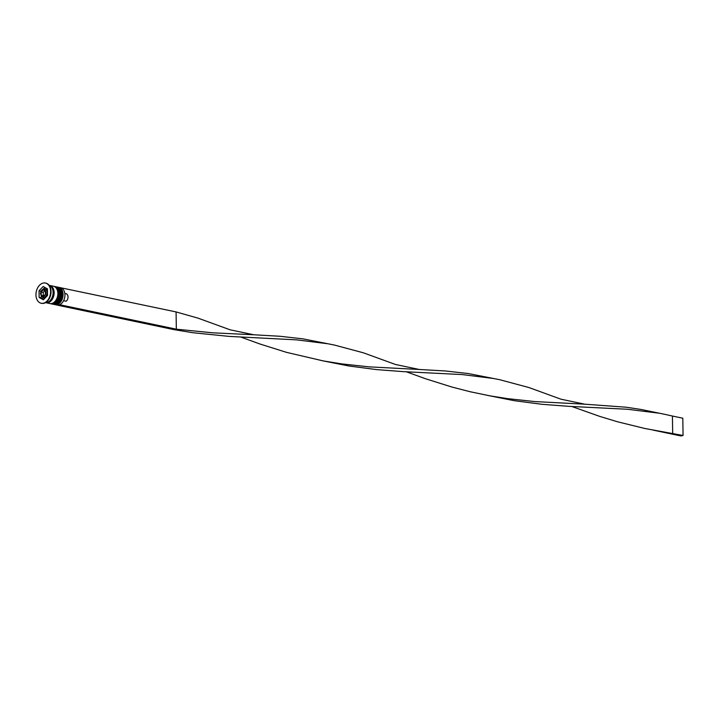<?xml version="1.0" encoding="UTF-8"?>
<svg xmlns="http://www.w3.org/2000/svg" width="719" height="719" viewBox="0 0 719 719"><rect width="100%" height="100%" fill="white"/><g stroke="black" fill="none" stroke-linecap="round" stroke-linejoin="round"><path stroke-width="1.08" d="M47.436 289.91A4.422 3.074 -78.2 0 0 46.268 289.245L44.812 288.939A4.422 3.074 101.8 0 1 47.05 292.543A4.422 3.074 101.8 0 1 42.996 297.603L44.452 297.909A4.422 3.074 -78.2 0 0 45.153 297.936M54.968 304.631L56.828 305.027A8.853 6.147 -78.2 0 0 63.991 299.832A8.853 6.147 -78.2 0 0 64.935 295.338A8.853 6.147 -78.2 0 0 64.935 294.907A8.853 6.147 -78.2 0 0 60.468 287.708L58.599 287.312A8.853 6.147 101.8 0 1 63.065 294.511A8.853 6.147 101.8 0 1 54.968 304.631A8.853 6.147 101.8 0 1 54.365 304.461M57.978 287.232A8.853 6.147 101.8 0 1 58.599 287.312M54.869 286.575A8.853 6.147 101.8 0 1 55.48 286.656A8.853 6.147 101.8 0 1 59.947 293.864A8.853 6.147 101.8 0 1 51.849 303.984A8.853 6.147 101.8 0 1 51.247 303.813M41.369 303.283A10.327 7.172 -78.2 0 0 41.576 303.337A10.327 7.172 -78.2 0 0 49.926 297.28A10.327 7.172 -78.2 0 0 51.022 292.031A10.327 7.172 -78.2 0 0 51.031 291.528A10.327 7.172 -78.2 0 0 45.818 283.124A10.327 7.172 -78.2 0 0 45.603 283.088M51.849 303.984L52.882 304.2A8.853 6.147 -78.2 0 0 60.989 294.08A8.853 6.147 -78.2 0 0 56.522 286.881L55.48 286.656M46.034 302.762L49.773 303.544A8.853 6.147 -78.2 0 0 57.871 293.424A8.853 6.147 -78.2 0 0 53.404 286.225L49.665 285.443A8.853 6.147 -78.2 0 0 49.153 285.362A8.853 6.147 -78.2 0 1 53.098 292.426A8.853 6.147 -78.2 0 1 45.54 302.627A8.853 6.147 -78.2 0 0 46.034 302.762A8.853 6.147 -78.2 0 0 54.132 292.642A8.853 6.147 -78.2 0 0 49.665 285.443M50.609 291.438A10.327 7.172 -78.2 0 0 45.396 283.034A10.327 7.172 -78.2 0 0 35.95 294.844A10.327 7.172 -78.2 0 0 41.163 303.247A10.327 7.172 -78.2 0 0 50.609 291.438M63.596 300.695L66.184 301.234A4.134 2.867 -78.2 0 0 68.017 297.037A4.134 2.867 -78.2 0 0 66.085 293.712L64.818 293.451M64.926 295.374A8.556 5.941 101.8 0 1 64.926 295.41A8.556 5.941 101.8 0 1 64.018 299.76A8.556 5.941 101.8 0 1 64 299.796M47.427 288.849L43.185 286.504L39.042 290.8L39.141 297.441L43.374 299.787L47.517 295.491L47.427 288.849M49.926 297.28L50.069 296.92A8.853 6.147 -78.2 0 0 51.013 292.417L51.022 292.031M41.19 296.318L41.217 297.873L43.823 299.32M41.217 297.873L39.141 297.441M41.1 291.222L39.042 290.8M44.812 287.402L43.149 289.128M45.351 290.997L43.239 289.82L41.163 291.968L41.208 295.293L43.329 296.462L45.396 294.314L45.351 290.997M43.778 295.994L41.208 295.293M43.284 295.725L43.239 292.408L41.163 291.968M43.239 292.408L44.866 290.728M57.924 305.117L60.028 304.793L176.326 329.185L176.083 311.929L197.932 318.113L230.044 329.787L253.825 334.775L280.024 336.276L302.843 338.847L334.236 345.003L363.383 352.813L395.495 364.488L419.276 369.476L445.465 370.977L468.294 373.556L499.678 379.704L528.833 387.514L560.937 399.189L584.718 404.177L626.249 407.224L641.141 409.479L665.129 414.405L672.427 416.04L672.669 433.296L670.575 433.782L653.22 430.142M59.722 287.546L176.083 311.929M57.933 305.287L174.232 329.679L192.764 332.708L229.343 336.411L296.614 339.862L327.864 343.763M253.825 334.775L212.869 332.825L176.326 329.185L174.232 329.679M487.779 395.441L514.391 400.708L542.099 404.312L569.151 406.361L627.507 409.264L658.757 413.164M406.37 371.804L425.594 378.769L452.035 387.074L470.226 391.756L489.909 395.836L507.219 398.596L534.756 401.57L584.718 404.177M322.328 360.74L348.949 365.998L376.648 369.611L403.71 371.66L462.056 374.563L493.306 378.464M240.919 337.103L260.143 344.068L286.584 352.373L323.235 360.911L341.768 363.895L369.305 366.87L419.276 369.476M571.821 406.505L599.727 416.382L617.486 421.774L644.88 428.497L683.05 435.471L680.956 435.966L670.575 433.782M683.05 435.471L682.807 418.215L672.427 416.04M53.61 304.353A8.853 6.147 -78.2 0 0 53.718 304.371A8.853 6.147 -78.2 0 0 61.816 294.251A8.853 6.147 -78.2 0 0 57.349 287.052A8.853 6.147 -78.2 0 0 57.25 287.034M57.143 287.007A8.853 6.147 101.8 0 1 61.609 294.206A8.853 6.147 101.8 0 1 53.512 304.335L53.718 304.371C58.652 304.38 61.439 301.054 62.077 294.386C61.852 290.35 60.279 287.906 57.349 287.052L56.819 286.953M50.501 303.697A8.853 6.147 -78.2 0 0 50.6 303.724A8.853 6.147 -78.2 0 0 58.706 293.595A8.853 6.147 -78.2 0 0 54.24 286.396A8.853 6.147 -78.2 0 0 54.132 286.378M54.024 286.351A8.853 6.147 101.8 0 1 58.491 293.559A8.853 6.147 101.8 0 1 50.393 303.679L50.6 303.724C55.543 303.724 58.329 300.398 58.958 293.729C58.742 289.694 57.169 287.249 54.24 286.396L53.709 286.297M45.791 292.561A3.541 2.463 -78.2 0 0 43.23 289.694A3.541 2.463 -78.2 0 0 40.767 293.729A3.541 2.463 -78.2 0 0 43.329 296.596A3.541 2.463 -78.2 0 0 45.791 292.561M49.692 285.596A8.7 6.049 101.8 0 1 54.033 292.669A8.7 6.049 101.8 0 1 46.124 302.627M44.812 288.939C42.241 288.975 40.803 290.62 40.507 293.873L42.996 297.603M320.216 360.246L324.458 361.127"/></g></svg>
